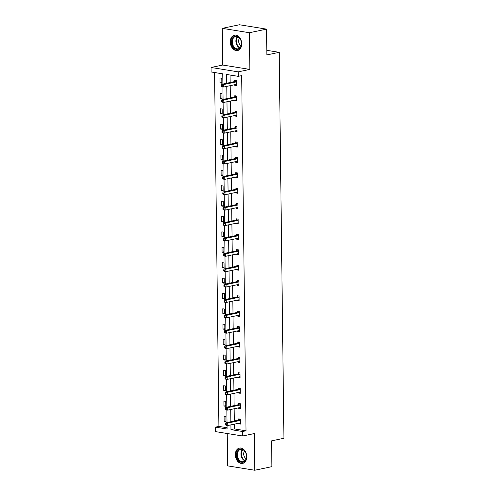 <?xml version="1.0" encoding="UTF-8"?>
<svg xmlns="http://www.w3.org/2000/svg" width="495" height="495" viewBox="0 0 495 495"><rect width="100%" height="100%" fill="white"/><g stroke="black" fill="none" stroke-linecap="round" stroke-linejoin="round"><path stroke-width="0.74" d="M241.715 43.789A7.827 5.606 78.2 0 1 237.606 50.527A7.827 5.606 78.2 0 1 230.28 41.939A7.827 5.606 78.2 0 1 234.389 35.201A7.827 5.606 78.2 0 1 241.715 43.789M246.758 456.656A7.827 5.606 78.2 0 1 242.649 463.394A7.827 5.606 78.2 0 1 235.323 454.806A7.827 5.606 78.2 0 1 239.431 448.068A7.827 5.606 78.2 0 1 246.758 456.656M227.236 433.515L227.632 465.869L254.752 470.25L254.3 433.558L242.643 436.002L215.529 431.628L215.474 427.136L227.087 429.017L227.044 425.409M266.545 29.131L249.406 32.726L222.286 28.345L239.431 24.75L266.545 29.131L266.861 54.92L279.205 52.334L283.92 438.273L271.576 440.859L271.891 466.655L254.752 470.25M214.576 72.524L218.901 426.418L215.474 427.136M222.874 84.039L222.75 73.848L211.136 71.967L211.08 67.481L238.194 71.862L238.25 76.348L226.636 74.473L226.741 83.228M222.286 28.345L222.738 65.037L211.08 67.481M279.205 52.334L266.805 50.329M236.678 100.281L234.853 100.664L236.684 100.955L236.629 96.024L234.791 95.733L234.809 96.834M234.853 100.664L234.847 100.108M237.056 131.051L235.23 131.435L237.062 131.732L237 126.8L235.168 126.503L235.181 127.605M235.23 131.435L235.224 130.878M237.427 161.822L235.608 162.205L237.439 162.502L237.377 157.571L235.546 157.274L235.558 158.381M235.608 162.205L235.601 161.655M237.804 192.598L235.979 192.982L237.817 193.273L237.755 188.341L235.923 188.051L235.936 189.152M235.979 192.982L235.973 192.425M238.182 223.369L236.356 223.752L238.188 224.049L238.132 219.118L236.294 218.821L236.313 219.922M236.356 223.752L236.35 223.196M238.559 254.145L236.734 254.523L238.565 254.82L238.503 249.888L236.672 249.591L236.684 250.699M236.734 254.523L236.728 253.972M238.937 284.916L237.111 285.299L238.943 285.596L238.881 280.665L237.049 280.368L237.062 281.469M237.111 285.299L237.105 284.743M239.308 315.686L237.489 316.07L239.32 316.367L239.258 311.435L237.427 311.138L237.439 312.24M237.489 316.07L237.476 315.519M239.685 346.463L237.86 346.846L239.691 347.137L239.636 342.206L237.804 341.915L237.817 343.016M237.86 346.846L237.854 346.29M240.063 377.233L238.237 377.617L240.069 377.914L240.007 372.982L238.175 372.686L238.188 373.787M238.237 377.617L238.231 377.06M240.44 408.004L238.615 408.387L240.446 408.684L240.384 403.753L238.553 403.456L238.565 404.564M238.615 408.387L238.609 407.837M230.076 75.03L230.169 82.51M230.206 85.654L230.361 97.899M230.398 101.042L230.546 113.281M230.583 116.43L230.732 128.669M230.775 131.812L230.924 144.057M230.961 147.201L231.109 159.44M231.146 162.589L231.295 174.828M231.338 177.971L231.487 190.216M231.524 193.359L231.672 205.598M231.71 208.748L231.864 220.987M231.901 224.13L232.05 236.375M232.087 239.518L232.235 251.763M232.279 254.906L232.427 267.145M232.464 270.289L232.613 282.534M232.65 285.677L232.805 297.922M232.842 301.065L232.99 313.304M233.027 316.447L233.176 328.692M233.219 331.836L233.368 344.081M233.405 347.224L233.553 359.463M233.59 362.606L233.739 374.851M233.782 377.994L233.931 390.239M233.968 393.383L234.116 405.622M234.154 408.771L234.308 421.01M234.345 424.153L234.401 428.924L246.021 430.799L241.678 75.63L238.25 76.348M240.626 423.392L238.8 423.776L240.632 424.073L240.576 419.141L238.738 418.844L238.757 419.946M238.8 423.776L238.794 423.219M240.248 392.622L238.423 393.005L240.261 393.296L240.199 388.365L238.367 388.074L238.38 389.175M238.423 393.005L238.417 392.448M239.871 361.845L238.052 362.229L239.883 362.526L239.821 357.594L237.99 357.297L238.002 358.405M238.052 362.229L238.046 361.678M239.5 331.075L237.674 331.458L239.506 331.755L239.444 326.824L237.612 326.527L237.625 327.628M237.674 331.458L237.668 330.901M239.122 300.304L237.297 300.682L239.128 300.979L239.073 296.047L237.235 295.75L237.254 296.858M237.297 300.682L237.291 300.131M238.745 269.528L236.919 269.911L238.751 270.208L238.695 265.277L236.864 264.98L236.876 266.081M236.919 269.911L236.913 269.354M238.367 238.757L236.548 239.141L238.38 239.438L238.318 234.506L236.486 234.209L236.499 235.311M236.548 239.141L236.536 238.584M237.996 207.987L236.171 208.364L238.002 208.661L237.94 203.73L236.109 203.433L236.121 204.54M236.171 208.364L236.165 207.813M237.619 177.21L235.793 177.594L237.625 177.891L237.563 172.959L235.731 172.662L235.75 173.764M235.793 177.594L235.787 177.037M237.241 146.44L235.416 146.823L237.247 147.114L237.192 142.183L235.36 141.892L235.373 142.993M235.416 146.823L235.41 146.266M236.864 115.663L235.045 116.047L236.876 116.344L236.814 111.412L234.983 111.115L234.995 112.223M235.045 116.047L235.032 115.496M236.492 84.892L234.667 85.276L236.499 85.573L236.437 80.642L234.605 80.345L234.618 81.446M234.667 85.276L234.661 84.719M246.021 430.799L242.593 431.516L242.643 436.002M222.738 65.037L249.851 69.418L249.406 32.726M249.851 69.418L238.194 71.862M230.917 424.871L230.973 429.641L242.593 431.516M226.778 86.371L226.927 98.616M226.97 101.76L227.118 114.005M227.156 117.148L227.304 129.387M227.341 132.53L227.496 144.775M227.533 147.918L227.681 160.163M227.719 163.307L227.867 175.546M227.91 178.689L228.059 190.934M228.096 194.077L228.245 206.322M228.282 209.465L228.436 221.704M228.473 224.854L228.622 237.093M228.659 240.236L228.808 252.481M228.845 255.624L228.999 267.863M229.037 271.012L229.185 283.251M229.222 286.395L229.371 298.64M229.414 301.783L229.562 314.022M229.6 317.171L229.748 329.41M229.785 332.553L229.94 344.798M229.977 347.942L230.126 360.187M230.163 363.33L230.311 375.569M230.354 378.712L230.503 390.957M230.54 394.1L230.689 406.346M230.726 409.489L230.874 421.728M227.013 422.538L226.858 410.027M226.821 407.156L226.667 394.639M226.636 391.768L226.481 379.25M226.444 376.379L226.295 363.868M226.258 360.997L226.104 348.48M226.073 345.609L225.918 333.092M225.881 330.221L225.732 317.71M225.695 314.839L225.541 302.321M225.503 299.45L225.355 286.933M225.318 284.062L225.163 271.551M225.132 268.68L224.978 256.163M224.94 253.292L224.792 240.774M224.755 237.903L224.6 225.392M224.569 222.515L224.414 210.004M224.377 207.133L224.223 194.615M224.192 191.744L224.037 179.233M224 176.356L223.851 163.845M223.814 160.974L223.66 148.457M223.629 145.586L223.474 133.068M223.437 130.197L223.288 117.686M223.251 114.815L223.097 102.298M223.066 99.427L222.911 86.91M218.901 426.418L227.075 427.736M221.779 78.272L221.84 83.203L220.009 82.906L219.947 77.975L221.779 78.272M221.97 93.66L222.026 98.592L220.195 98.295L220.133 93.363L221.97 93.66M222.156 109.042L222.218 113.98L220.386 113.683L220.325 108.751L222.156 109.042M222.342 124.431L222.404 129.362L220.572 129.065L220.51 124.134L222.342 124.431M222.533 139.819L222.589 144.75L220.758 144.453L220.702 139.522L222.533 139.819M222.719 155.207L222.781 160.139L220.949 159.842L220.888 154.91L222.719 155.207M222.905 170.589L222.967 175.521L221.135 175.224L221.073 170.292L222.905 170.589M223.097 185.978L223.158 190.909L221.321 190.612L221.265 185.681L223.097 185.978M223.282 201.366L223.344 206.297L221.513 206L221.451 201.069L223.282 201.366M223.474 216.748L223.53 221.68L221.698 221.383L221.636 216.451L223.474 216.748M223.66 232.136L223.721 237.068L221.89 236.771L221.828 231.839L223.66 232.136M223.845 247.525L223.907 252.456L222.076 252.159L222.014 247.228L223.845 247.525M224.037 262.907L224.099 267.838L222.261 267.548L222.206 262.616L224.037 262.907M224.223 278.295L224.285 283.227L222.453 282.93L222.391 277.998L224.223 278.295M224.414 293.683L224.47 298.615L222.639 298.318L222.577 293.387L224.414 293.683M224.6 309.066L224.662 313.997L222.83 313.706L222.769 308.775L224.6 309.066M224.786 324.454L224.848 329.385L223.016 329.088L222.954 324.157L224.786 324.454M224.978 339.842L225.033 344.774L223.202 344.477L223.146 339.545L224.978 339.842M225.163 355.224L225.225 360.156L223.394 359.865L223.332 354.934L225.163 355.224M225.349 370.613L225.411 375.544L223.579 375.247L223.517 370.316L225.349 370.613M225.541 386.001L225.602 390.932L223.765 390.635L223.709 385.704L225.541 386.001M225.726 401.383L225.788 406.321L223.957 406.024L223.895 401.092L225.726 401.383M225.918 416.771L225.974 421.703L224.142 421.406L224.08 416.474L225.918 416.771M234.401 428.924L230.973 429.641M225.968 421.028L224.142 421.406M225.782 405.64L223.957 406.024M225.59 390.252L223.765 390.635M225.404 374.864L223.579 375.247M225.213 359.481L223.394 359.865M225.027 344.093L223.202 344.477M224.841 328.705L223.016 329.088M224.65 313.323L222.83 313.706M224.464 297.934L222.639 298.318M224.278 282.546L222.453 282.93M224.087 267.164L222.261 267.548M223.901 251.776L222.076 252.159M223.709 236.387L221.89 236.771M223.523 221.005L221.698 221.383M223.338 205.617L221.513 206M223.146 190.228L221.321 190.612M222.96 174.846L221.135 175.224M222.769 159.458L220.949 159.842M222.583 144.07L220.758 144.453M222.397 128.688L220.572 129.065M222.206 113.299L220.386 113.683M222.02 97.911L220.195 98.295M221.834 82.523L220.009 82.906M240.23 420.447L238.398 420.15L225.918 422.767L227.75 423.064L240.23 420.447A1.002 0.674 99.2 0 0 240.49 420.323L240.589 420.243M226.32 423.906L227.75 423.064L227.78 425.533L225.949 425.236L225.596 424.772L226.333 424.889L226.32 423.906L225.59 423.782L225.596 424.772M240.62 422.965L240.521 422.928A1.002 0.674 99.2 0 0 240.434 422.909A1.002 0.674 99.2 0 0 240.261 422.916L227.78 425.533L226.333 424.889M238.398 420.15A1.002 0.674 99.2 0 0 238.652 420.026L239.908 419.03M240.626 423.343L239.741 423.021M225.918 422.767L225.59 423.782M240.044 405.058L238.213 404.768L225.732 407.385L227.564 407.676L240.044 405.058A1.002 0.674 99.2 0 0 240.298 404.935L240.397 404.854M226.135 408.517L227.564 407.676L227.595 410.145L225.763 409.848L225.411 409.384L226.147 409.501L226.135 408.517L225.398 408.4L225.411 409.384M240.434 407.583L240.329 407.546A1.002 0.674 99.2 0 0 240.248 407.521A1.002 0.674 99.2 0 0 240.075 407.527L227.595 410.145L226.147 409.501M238.213 404.768A1.002 0.674 99.2 0 0 238.466 404.638L239.716 403.648M240.434 407.96L239.555 407.639M225.732 407.385L225.398 408.4M239.858 389.676L238.021 389.379L225.547 391.997L227.378 392.294L239.858 389.676A1.002 0.674 99.2 0 0 240.112 389.553L240.211 389.472M225.943 393.129L227.378 392.294L227.409 394.756L225.572 394.459L225.225 393.995L225.955 394.119L225.943 393.129L225.213 393.011L225.225 393.995M240.242 392.195L240.143 392.158A1.002 0.674 99.2 0 0 240.056 392.133A1.002 0.674 99.2 0 0 239.883 392.139L227.409 394.756L225.955 394.119M238.021 389.379A1.002 0.674 99.2 0 0 238.281 389.256L239.531 388.259M240.248 392.572L239.37 392.25M225.547 391.997L225.213 393.011M244.134 461.779A6.775 4.851 78.2 0 1 237.346 458.252A6.775 4.851 78.2 0 1 239.048 449.454A6.775 4.851 78.2 0 1 245.836 452.981A6.775 4.851 78.2 0 1 244.134 461.779M239.58 449.837A6.274 4.492 -101.8 0 0 237.736 457.238A6.274 4.492 -101.8 0 0 243.218 461.687A6.274 4.492 -101.8 0 0 244.289 461.253A6.274 4.492 -101.8 0 0 246.133 453.847A6.274 4.492 -101.8 0 0 240.644 449.404A6.274 4.492 -101.8 0 0 239.58 449.837M244.592 451.025A4.467 3.199 -101.8 0 0 243.806 455.153A4.467 3.199 -101.8 0 0 246.182 458.618M239.995 448.006L240.063 447.987A7.778 5.569 -101.8 0 0 239.995 448.006A7.778 5.569 -101.8 0 0 238.67 448.538A7.778 5.569 -101.8 0 0 236.387 457.72A7.778 5.569 -101.8 0 0 243.187 463.227A7.778 5.569 -101.8 0 0 243.262 463.215L243.187 463.227M239.091 48.912A6.775 4.851 78.2 0 1 232.304 45.385A6.775 4.851 78.2 0 1 233.999 36.587A6.775 4.851 78.2 0 1 240.787 40.114A6.775 4.851 78.2 0 1 239.091 48.912M234.531 36.97A6.274 4.492 -101.8 0 0 232.693 44.371A6.274 4.492 -101.8 0 0 238.175 48.819A6.274 4.492 -101.8 0 0 239.246 48.386A6.274 4.492 -101.8 0 0 241.084 40.98A6.274 4.492 -101.8 0 0 235.601 36.537A6.274 4.492 -101.8 0 0 234.531 36.97M239.549 38.158A4.467 3.199 -101.8 0 0 238.763 42.285A4.467 3.199 -101.8 0 0 241.139 45.75M234.946 35.139L235.02 35.12A7.778 5.569 -101.8 0 0 234.946 35.139A7.778 5.569 -101.8 0 0 233.628 35.671A7.778 5.569 -101.8 0 0 231.338 44.853A7.778 5.569 -101.8 0 0 238.144 50.36A7.778 5.569 -101.8 0 0 238.219 50.348L238.144 50.36M239.667 374.288L237.835 373.991L225.355 376.608L227.186 376.905L239.667 374.288A1.002 0.674 99.2 0 0 239.92 374.164L240.026 374.084M225.757 377.747L227.186 376.905L227.217 379.374L225.386 379.077L225.033 378.613L225.769 378.731L225.757 377.747L225.021 377.623L225.033 378.613M240.056 376.806L239.957 376.769A1.002 0.674 99.2 0 0 239.871 376.751A1.002 0.674 99.2 0 0 239.698 376.757L227.217 379.374L225.769 378.731M237.835 373.991A1.002 0.674 99.2 0 0 238.089 373.867L239.345 372.871M240.063 377.184L239.178 376.862M225.355 376.608L225.021 377.623M239.481 358.9L237.649 358.609L225.169 361.226L227.001 361.517L239.481 358.9A1.002 0.674 99.2 0 0 239.735 358.776L239.834 358.696M225.565 362.359L227.001 361.517L227.032 363.986L225.2 363.689L224.848 363.225L225.578 363.342L225.565 362.359L224.835 362.241L224.848 363.225M239.871 361.424L239.766 361.387A1.002 0.674 99.2 0 0 239.685 361.362A1.002 0.674 99.2 0 0 239.512 361.369L227.032 363.986L225.578 363.342M237.649 358.609A1.002 0.674 99.2 0 0 237.903 358.479L239.153 357.489M239.871 361.802L238.992 361.474M225.169 361.226L224.835 362.241M239.289 343.518L237.458 343.221L224.978 345.838L226.809 346.135L239.289 343.518A1.002 0.674 99.2 0 0 239.549 343.388L239.648 343.313M225.38 346.97L226.809 346.135L226.84 348.598L225.008 348.301L224.662 347.837L225.392 347.96L225.38 346.97L224.65 346.853L224.662 347.837M239.679 346.036L239.58 345.999A1.002 0.674 99.2 0 0 239.493 345.974A1.002 0.674 99.2 0 0 239.32 345.98L226.84 348.598L225.392 347.96M237.458 343.221A1.002 0.674 99.2 0 0 237.718 343.097L238.967 342.101M239.685 346.413L238.8 346.092M224.978 345.838L224.65 346.853M239.104 328.129L237.272 327.832L224.792 330.45L226.623 330.747L239.104 328.129A1.002 0.674 99.2 0 0 239.357 328.006L239.456 327.925M225.194 331.582L226.623 330.747L226.654 333.215L224.823 332.918L224.47 332.454L225.206 332.572L225.194 331.582L224.458 331.464L224.47 332.454M239.493 330.648L239.388 330.611A1.002 0.674 99.2 0 0 239.308 330.592A1.002 0.674 99.2 0 0 239.135 330.592L226.654 333.215L225.206 332.572M237.272 327.832A1.002 0.674 99.2 0 0 237.526 327.709L238.782 326.712M239.5 331.025L238.615 330.703M224.792 330.45L224.458 331.464M238.918 312.741L237.086 312.444L224.606 315.067L226.438 315.358L238.918 312.741A1.002 0.674 99.2 0 0 239.172 312.617L239.271 312.537M225.002 316.2L226.438 315.358L226.469 317.827L224.631 317.53L224.285 317.066L225.015 317.184L225.002 316.2L224.272 316.082L224.285 317.066M239.302 315.265L239.203 315.228A1.002 0.674 99.2 0 0 239.116 315.204A1.002 0.674 99.2 0 0 238.949 315.21L226.469 317.827L225.015 317.184M237.086 312.444A1.002 0.674 99.2 0 0 237.34 312.32L238.59 311.33M239.308 315.643L238.429 315.315M224.606 315.067L224.272 316.082M238.726 297.359L236.895 297.062L224.414 299.679L226.246 299.976L238.726 297.359A1.002 0.674 99.2 0 0 238.986 297.229L239.085 297.155M224.817 300.812L226.246 299.976L226.277 302.439L224.445 302.142L224.093 301.678L224.829 301.802L224.817 300.812L224.08 300.694L224.093 301.678M239.116 299.877L239.017 299.84A1.002 0.674 99.2 0 0 238.93 299.815A1.002 0.674 99.2 0 0 238.757 299.822L226.277 302.439L224.829 301.802M236.895 297.062A1.002 0.674 99.2 0 0 237.148 296.938L238.404 295.942M239.122 300.255L238.237 299.933M224.414 299.679L224.08 300.694M238.541 281.971L236.709 281.674L224.229 284.291L226.06 284.588L238.541 281.971A1.002 0.674 99.2 0 0 238.794 281.847L238.893 281.766M224.631 285.423L226.06 284.588L226.091 287.057L224.26 286.76L223.907 286.296L224.637 286.413L224.631 285.423L223.895 285.306L223.907 286.296M238.93 284.489L238.825 284.452A1.002 0.674 99.2 0 0 238.745 284.433A1.002 0.674 99.2 0 0 238.571 284.433L226.091 287.057L224.637 286.413M236.709 281.674A1.002 0.674 99.2 0 0 236.963 281.55L238.213 280.554M238.93 284.866L238.052 284.545M224.229 284.291L223.895 285.306M238.355 266.582L236.517 266.285L224.037 268.909L225.875 269.2L238.355 266.582A1.002 0.674 99.2 0 0 238.609 266.459L238.708 266.378M224.439 270.041L225.875 269.2L225.899 271.668L224.068 271.371L223.721 270.907L224.452 271.025L224.439 270.041L223.709 269.923L223.721 270.907M238.738 269.107L238.64 269.07A1.002 0.674 99.2 0 0 238.553 269.045A1.002 0.674 99.2 0 0 238.38 269.051L225.899 271.668L224.452 271.025M236.517 266.285A1.002 0.674 99.2 0 0 236.777 266.162L238.027 265.172M238.745 269.484L237.866 269.156M224.037 268.909L223.709 269.923M238.163 251.2L236.332 250.903L223.851 253.52L225.683 253.817L238.163 251.2A1.002 0.674 99.2 0 0 238.417 251.07L238.522 250.996M224.254 254.653L225.683 253.817L225.714 256.28L223.882 255.983L223.53 255.519L224.266 255.637L224.254 254.653L223.517 254.535L223.53 255.519M238.553 253.718L238.454 253.681A1.002 0.674 99.2 0 0 238.367 253.657A1.002 0.674 99.2 0 0 238.194 253.663L225.714 256.28L224.266 255.637M236.332 250.903A1.002 0.674 99.2 0 0 236.585 250.779L237.841 249.783M238.559 254.096L237.674 253.774M223.851 253.52L223.517 254.535M237.977 235.812L236.146 235.515L223.666 238.132L225.497 238.429L237.977 235.812A1.002 0.674 99.2 0 0 238.231 235.688L238.33 235.608M224.062 239.264L225.497 238.429L225.528 240.892L223.697 240.601L223.344 240.137L224.074 240.254L224.062 239.264L223.332 239.147L223.344 240.137M238.367 238.33L238.262 238.293A1.002 0.674 99.2 0 0 238.175 238.274A1.002 0.674 99.2 0 0 238.008 238.274L225.528 240.892L224.074 240.254M236.146 235.515A1.002 0.674 99.2 0 0 236.4 235.391L237.649 234.395M238.367 238.708L237.489 238.386M223.666 238.132L223.332 239.147M237.786 220.424L235.954 220.126L223.474 222.744L225.305 223.041L237.786 220.424A1.002 0.674 99.2 0 0 238.046 220.3L238.144 220.219M223.876 223.882L225.305 223.041L225.336 225.51L223.505 225.213L223.152 224.749L223.888 224.866L223.876 223.882L223.146 223.765L223.152 224.749M238.175 222.948L238.076 222.911A1.002 0.674 99.2 0 0 237.99 222.886A1.002 0.674 99.2 0 0 237.817 222.892L225.336 225.51L223.888 224.866M235.954 220.126A1.002 0.674 99.2 0 0 236.214 220.003L237.464 219.007M238.182 223.325L237.297 222.998M223.474 222.744L223.146 223.765M237.6 205.041L235.769 204.744L223.288 207.362L225.12 207.659L237.6 205.041A1.002 0.674 99.2 0 0 237.854 204.911L237.953 204.831M223.69 208.494L225.12 207.659L225.151 210.121L223.319 209.824L222.967 209.36L223.703 209.478L223.69 208.494L222.954 208.376L222.967 209.36M237.99 207.56L237.885 207.523A1.002 0.674 99.2 0 0 237.804 207.498A1.002 0.674 99.2 0 0 237.631 207.504L225.151 210.121L223.703 209.478M235.769 204.744A1.002 0.674 99.2 0 0 236.022 204.614L237.272 203.624M237.996 207.937L237.111 207.615M223.288 207.362L222.954 208.376M237.414 189.653L235.583 189.356L223.103 191.973L224.934 192.27L237.414 189.653A1.002 0.674 99.2 0 0 237.668 189.529L237.767 189.449M223.499 193.106L224.934 192.27L224.965 194.733L223.127 194.442L222.781 193.978L223.511 194.096L223.499 193.106L222.769 192.988L222.781 193.978M237.798 192.171L237.699 192.134A1.002 0.674 99.2 0 0 237.612 192.116A1.002 0.674 99.2 0 0 237.445 192.116L224.965 194.733L223.511 194.096M235.583 189.356A1.002 0.674 99.2 0 0 235.837 189.232L237.086 188.236M237.804 192.549L236.926 192.227M223.103 191.973L222.769 192.988M237.223 174.265L235.391 173.968L222.911 176.585L224.742 176.882L237.223 174.265A1.002 0.674 99.2 0 0 237.476 174.141L237.581 174.061M223.313 177.724L224.742 176.882L224.773 179.351L222.942 179.054L222.589 178.59L223.325 178.707L223.313 177.724L222.577 177.606L222.589 178.59M237.612 176.783L237.513 176.746A1.002 0.674 99.2 0 0 237.427 176.727A1.002 0.674 99.2 0 0 237.254 176.734L224.773 179.351L223.325 178.707M235.391 173.968A1.002 0.674 99.2 0 0 235.645 173.844L236.901 172.848M237.619 177.161L236.734 176.839M222.911 176.585L222.577 177.606M237.037 158.876L235.205 158.586L222.725 161.203L224.557 161.5L237.037 158.876A1.002 0.674 99.2 0 0 237.291 158.753L237.39 158.672M223.121 162.335L224.557 161.5L224.588 163.963L222.756 163.666L222.404 163.202L223.134 163.319L223.121 162.335L222.391 162.218L222.404 163.202M237.427 161.401L237.322 161.364A1.002 0.674 99.2 0 0 237.241 161.339A1.002 0.674 99.2 0 0 237.068 161.345L224.588 163.963L223.134 163.319M235.205 158.586A1.002 0.674 99.2 0 0 235.459 158.456L236.709 157.466M237.427 161.778L236.548 161.457M222.725 161.203L222.391 162.218M236.845 143.494L235.014 143.197L222.533 145.815L224.371 146.112L236.845 143.494A1.002 0.674 99.2 0 0 237.105 143.371L237.204 143.29M222.936 146.947L224.371 146.112L224.396 148.574L222.564 148.283L222.218 147.819L222.948 147.937L222.936 146.947L222.206 146.829L222.218 147.819M237.235 146.013L237.136 145.976A1.002 0.674 99.2 0 0 237.049 145.957A1.002 0.674 99.2 0 0 236.876 145.957L224.396 148.574L222.948 147.937M235.014 143.197A1.002 0.674 99.2 0 0 235.274 143.074L236.523 142.077M237.241 146.39L236.356 146.068M222.533 145.815L222.206 146.829M236.66 128.106L234.828 127.809L222.348 130.426L224.179 130.723L236.66 128.106A1.002 0.674 99.2 0 0 236.913 127.982L237.012 127.902M222.75 131.565L224.179 130.723L224.21 133.192L222.379 132.895L222.026 132.431L222.762 132.549L222.75 131.565L222.014 131.441L222.026 132.431M237.049 130.624L236.944 130.587A1.002 0.674 99.2 0 0 236.864 130.569A1.002 0.674 99.2 0 0 236.69 130.575L224.21 133.192L222.762 132.549M234.828 127.809A1.002 0.674 99.2 0 0 235.082 127.685L236.338 126.689M237.056 131.002L236.171 130.68M222.348 130.426L222.014 131.441M236.474 112.718L234.642 112.427L222.162 115.044L223.994 115.335L236.474 112.718A1.002 0.674 99.2 0 0 236.728 112.594L236.827 112.514M222.558 116.177L223.994 115.335L224.025 117.804L222.193 117.507L221.84 117.043L222.571 117.16L222.558 116.177L221.828 116.059L221.84 117.043M236.858 115.242L236.758 115.205A1.002 0.674 99.2 0 0 236.672 115.18A1.002 0.674 99.2 0 0 236.505 115.186L224.025 117.804L222.571 117.16M234.642 112.427A1.002 0.674 99.2 0 0 234.896 112.297L236.146 111.307M236.864 115.62L235.985 115.298M222.162 115.044L221.828 116.059M236.282 97.336L234.451 97.039L221.97 99.656L223.802 99.953L236.282 97.336A1.002 0.674 99.2 0 0 236.542 97.212L236.641 97.131M222.373 100.788L223.802 99.953L223.833 102.416L222.001 102.118L221.649 101.654L222.385 101.778L222.373 100.788L221.636 100.671L221.649 101.654M236.672 99.854L236.573 99.817A1.002 0.674 99.2 0 0 236.486 99.792A1.002 0.674 99.2 0 0 236.313 99.798L223.833 102.416L222.385 101.778M234.451 97.039A1.002 0.674 99.2 0 0 234.704 96.915L235.96 95.919M236.678 100.231L235.793 99.91M221.97 99.656L221.636 100.671M236.096 81.947L234.265 81.65L221.785 84.268L223.616 84.565L236.096 81.947A1.002 0.674 99.2 0 0 236.35 81.824L236.449 81.743M222.187 85.406L223.616 84.565L223.647 87.033L221.816 86.736L221.463 86.272L222.193 86.39L222.187 85.406L221.451 85.282L221.463 86.272M236.486 84.466L236.381 84.428A1.002 0.674 99.2 0 0 236.301 84.41A1.002 0.674 99.2 0 0 236.127 84.416L223.647 87.033L222.193 86.39M234.265 81.65A1.002 0.674 99.2 0 0 234.519 81.526L235.769 80.53M236.486 84.843L235.608 84.521M221.785 84.268L221.451 85.282M240.49 420.323L238.652 420.026M240.298 404.935L238.466 404.638M240.112 389.553L238.281 389.256M244.895 460.783A6.274 4.492 78.2 0 1 241.108 455.716A6.274 4.492 78.2 0 1 242.544 449.559M242.921 449.72A6.07 4.344 -101.8 0 0 241.591 455.617A6.07 4.344 -101.8 0 0 245.18 460.486M239.852 47.91A6.274 4.492 78.2 0 1 236.065 42.848A6.274 4.492 78.2 0 1 237.495 36.692M237.872 36.853A6.07 4.344 -101.8 0 0 236.548 42.749A6.07 4.344 -101.8 0 0 240.131 47.613M239.92 374.164L238.089 373.867M239.735 358.776L237.903 358.479M239.549 343.388L237.718 343.097M239.357 328.006L237.526 327.709M239.172 312.617L237.34 312.32M238.986 297.229L237.148 296.938M238.794 281.847L236.963 281.55M238.609 266.459L236.777 266.162M238.417 251.07L236.585 250.779M238.231 235.688L236.4 235.391M238.046 220.3L236.214 220.003M237.854 204.911L236.022 204.614M237.668 189.529L235.837 189.232M237.476 174.141L235.645 173.844M237.291 158.753L235.459 158.456M237.105 143.371L235.274 143.074M236.913 127.982L235.082 127.685M236.728 112.594L234.896 112.297M236.542 97.212L234.704 96.915M236.35 81.824L234.519 81.526"/></g></svg>
